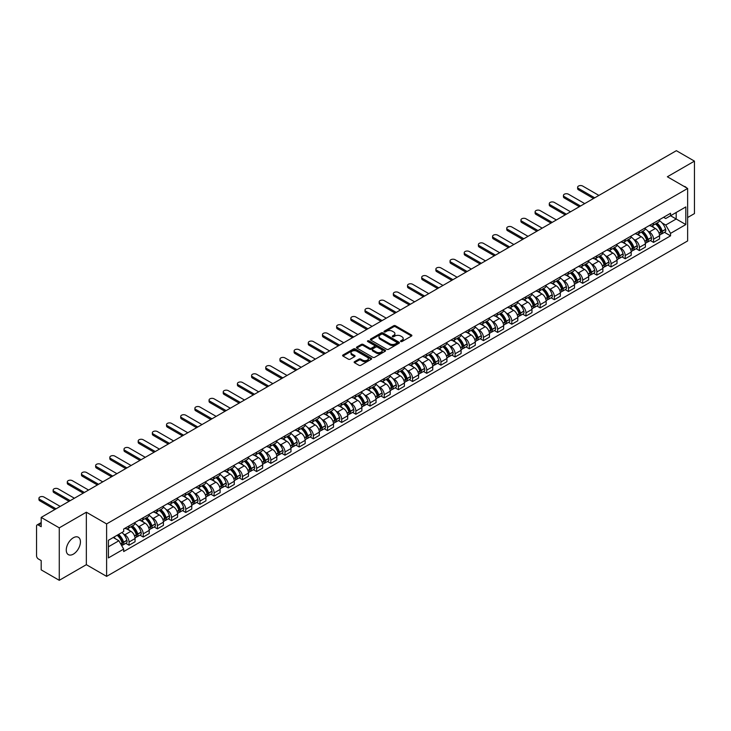 <?xml version="1.0" encoding="UTF-8"?>
<svg xmlns="http://www.w3.org/2000/svg" width="731" height="731" viewBox="0 0 731 731"><rect width="100%" height="100%" fill="white"/><g stroke="black" fill="none" stroke-linecap="round" stroke-linejoin="round"><path stroke-width="1.1" d="M400.78 341.514A0.886 0.512 0 0 0 402.032 341.514L411.507 336.041A1.261 0.731 0 0 0 411.882 335.529A1.261 0.731 0 0 0 411.507 335.008L395.453 325.743A1.261 0.731 0 0 0 393.671 325.743L384.195 331.216A0.886 0.512 0 0 0 385.438 331.938L386.672 331.225A4.039 2.33 0 0 1 392.373 331.225L393.717 332.002A4.039 2.33 0 0 1 394.895 333.647A4.039 2.33 0 0 1 393.717 335.291L392.492 336.004A0.886 0.512 0 0 0 393.735 336.726L394.959 336.013A4.039 2.33 0 0 1 400.67 336.013L402.013 336.79A4.039 2.33 0 0 1 403.192 338.435A4.039 2.33 0 0 1 402.013 340.079L400.78 340.792A0.886 0.512 0 0 0 400.78 341.514L400.78 340.792M73.356 554.135A10.024 5.784 120 0 0 79.898 545.299A10.024 5.784 120 0 0 78.363 537.267A10.024 5.784 120 0 0 73.356 537.76A10.024 5.784 120 0 0 66.804 546.596A10.024 5.784 120 0 0 68.339 554.628A10.024 5.784 120 0 0 73.356 554.135M686.446 187.776A10.024 5.784 120 0 0 685.376 186.807A10.024 5.784 120 0 0 684.006 186.368M354.517 361.69A1.261 0.731 0 0 0 354.142 362.201A1.261 0.731 0 0 0 354.517 362.713L359.022 365.317A1.261 0.731 0 0 0 360.803 365.317L371.33 359.241A1.261 0.731 0 0 0 371.695 358.729A1.261 0.731 0 0 0 371.33 358.208L355.275 348.943A1.261 0.731 0 0 0 353.484 348.943L342.967 355.019A1.261 0.731 0 0 0 342.592 355.531A1.261 0.731 0 0 0 342.967 356.052L348.404 359.186A1.261 0.731 0 0 0 350.186 359.186L354.69 356.591A1.261 0.731 0 0 0 355.065 356.07A1.261 0.731 0 0 0 354.69 355.558L351.995 354.005A3.372 1.946 0 0 1 351.008 352.625A3.372 1.946 0 0 1 353.091 350.825A3.372 1.946 0 0 1 356.765 351.245L367.337 357.349A3.372 1.946 0 0 1 368.323 358.729A3.372 1.946 0 0 1 366.24 360.529A3.372 1.946 0 0 1 362.567 360.1L360.803 359.085A1.261 0.731 0 0 0 359.022 359.085L354.517 361.69L354.517 362.713L359.022 360.136L359.022 359.085M106.607 523.917L86.349 512.212L59.266 527.846L41.183 517.411L676.367 150.687L694.45 161.131L667.366 176.765L687.633 188.461L106.607 523.917L106.607 576.375L687.633 240.928L687.633 188.461M386.754 349.299A1.261 0.731 0 0 0 388.545 349.299L399.062 343.223A1.261 0.731 0 0 0 399.437 342.711A1.261 0.731 0 0 0 399.062 342.199L383.007 332.925A1.261 0.731 0 0 0 381.226 332.925L370.699 339.001A1.261 0.731 0 0 0 370.334 339.513A1.261 0.731 0 0 0 370.699 340.034L386.754 349.299M367.976 341.706A0.886 0.512 0 0 1 368.872 341.825L385.182 351.245L374.674 357.313A1.261 0.731 0 0 1 372.883 357.313L356.829 348.038L356.829 347.006A1.261 0.731 0 0 0 356.463 347.527A1.261 0.731 0 0 0 356.829 348.038M356.829 347.006L361.333 344.411A1.261 0.731 0 0 1 363.124 344.411L369.63 348.166A1.261 0.731 0 0 0 371.412 348.166L374.4 346.439A1.261 0.731 0 0 0 374.775 345.927A1.261 0.731 0 0 0 374.4 345.416L367.629 341.496A0.886 0.512 0 0 1 368.872 340.783L385.2 350.204A1.261 0.731 0 0 1 385.566 350.716A1.261 0.731 0 0 1 385.2 351.236L385.2 350.204M59.266 527.846L59.266 580.313L41.183 569.869L41.183 560.586L38.368 558.959A2.568 1.48 -120 0 1 36.55 555.807L36.55 526.119A2.568 1.48 -120 0 1 37.08 524.94L41.183 522.574M687.633 217.527L694.45 213.589L694.45 161.131M59.266 580.313L86.349 564.679L106.607 576.375M41.183 517.411L41.183 526.695L38.368 525.068A2.568 1.48 -120 0 0 37.08 524.94M653.56 223.092A5.912 3.417 60 0 1 652.335 225.742L658.329 222.279A5.912 3.417 -120 0 0 659.554 219.629M647.867 231.078L649.375 231.955A5.912 3.417 60 0 1 653.56 239.192L659.554 235.729A5.912 3.417 -120 0 0 655.378 228.492L651.083 226.016M659.554 235.729L659.554 238.936L653.56 242.39L650.307 240.517M652.335 225.742A5.912 3.417 60 0 1 649.42 225.477M653.56 239.192L653.56 242.39M639.378 231.27A5.912 3.417 60 0 1 638.154 233.929L644.157 230.466A5.912 3.417 -120 0 0 645.382 227.807M636.134 248.704L639.378 250.578L645.382 247.115L645.382 243.916A5.912 3.417 -120 0 0 641.197 236.68L636.911 234.194M638.154 233.929A5.912 3.417 60 0 1 635.248 233.655M633.695 239.265L635.202 240.143A5.912 3.417 60 0 1 639.378 247.38L639.378 250.578M625.206 239.457A5.912 3.417 60 0 1 623.982 242.107L629.976 238.644A5.912 3.417 -120 0 0 631.2 235.994M621.953 256.883L625.206 258.765L631.2 255.302L631.2 252.104A5.912 3.417 -120 0 0 627.024 244.858L622.73 242.381M623.982 242.107A5.912 3.417 60 0 1 621.076 241.842M619.513 247.453L621.03 248.321A5.912 3.417 60 0 1 625.206 255.567L625.206 258.765M611.034 247.645A5.912 3.417 60 0 1 609.809 250.294L615.804 246.831A5.912 3.417 -120 0 0 617.028 244.181M607.781 265.07L611.034 266.952L617.028 263.489L617.028 260.282A5.912 3.417 -120 0 0 612.852 253.045L608.558 250.569M609.809 250.294A5.912 3.417 60 0 1 606.894 250.029M605.341 255.631L606.849 256.508A5.912 3.417 60 0 1 611.034 263.745L611.034 266.952M596.852 255.823A5.912 3.417 60 0 1 595.628 258.482L601.631 255.018A5.912 3.417 -120 0 0 602.856 252.359M593.599 273.257L596.852 275.13L602.856 271.667L602.856 268.469A5.912 3.417 -120 0 0 598.671 261.232L594.376 258.747M595.628 258.482A5.912 3.417 60 0 1 592.722 258.217M591.16 263.818L592.677 264.695A5.912 3.417 60 0 1 596.852 271.932L596.852 275.13M582.68 264.01A5.912 3.417 60 0 1 581.456 266.66L587.45 263.197A5.912 3.417 -120 0 0 588.674 260.547M579.427 281.435L582.68 283.317L588.674 279.854L588.674 276.656A5.912 3.417 -120 0 0 584.498 269.41L580.204 266.934M581.456 266.66A5.912 3.417 60 0 1 578.541 266.395M576.987 272.005L578.495 272.873A5.912 3.417 60 0 1 582.68 280.119L582.68 283.317M568.508 272.197A5.912 3.417 60 0 1 567.283 274.847L573.278 271.384A5.912 3.417 -120 0 0 574.502 268.734M565.255 289.622L568.508 291.505L574.502 288.041L574.502 284.834A5.912 3.417 -120 0 0 570.317 277.597L566.032 275.121M567.283 274.847A5.912 3.417 60 0 1 564.369 274.582M562.815 280.183L564.323 281.06A5.912 3.417 60 0 1 568.508 288.297L568.508 291.505M554.326 280.375A5.912 3.417 60 0 1 553.102 283.034L559.105 279.571A5.912 3.417 -120 0 0 560.33 276.912M551.073 297.809L554.326 299.683L560.33 296.219L560.33 293.021A5.912 3.417 -120 0 0 556.145 285.784L551.85 283.299M553.102 283.034A5.912 3.417 60 0 1 550.196 282.769M548.634 288.37L550.151 289.248A5.912 3.417 60 0 1 554.326 296.484L554.326 299.683M540.154 288.562A5.912 3.417 60 0 1 538.93 291.212L544.924 287.749A5.912 3.417 -120 0 0 546.148 285.099M536.901 305.987L540.154 307.87L546.148 304.407L546.148 301.209A5.912 3.417 -120 0 0 541.973 293.963L537.678 291.486M538.93 291.212A5.912 3.417 60 0 1 536.015 290.947M534.462 296.558L535.969 297.426A5.912 3.417 60 0 1 540.154 304.672L540.154 307.87M525.973 296.749A5.912 3.417 60 0 1 524.748 299.399L530.752 295.936A5.912 3.417 -120 0 0 531.976 293.286M522.72 314.175L525.973 316.057L531.976 312.594L531.976 309.387A5.912 3.417 -120 0 0 527.791 302.15L523.506 299.673M524.748 299.399A5.912 3.417 60 0 1 521.843 299.134M520.28 304.736L521.797 305.613A5.912 3.417 60 0 1 525.973 312.85L525.973 316.057M511.801 304.928A5.912 3.417 60 0 1 510.576 307.587L516.57 304.123A5.912 3.417 -120 0 0 517.795 301.464M508.548 322.362L511.801 324.235L517.795 320.772L517.795 317.574A5.912 3.417 -120 0 0 513.619 310.337L509.324 307.861M510.576 307.587A5.912 3.417 60 0 1 507.67 307.322M506.108 312.923L507.625 313.8A5.912 3.417 60 0 1 511.801 321.037L511.801 324.235M497.628 313.115A5.912 3.417 60 0 1 496.404 315.765L502.398 312.311A5.912 3.417 -120 0 0 503.622 309.652M494.375 330.54L497.628 332.422L503.622 328.959L503.622 325.761A5.912 3.417 -120 0 0 499.447 318.515L495.152 316.039M496.404 315.765A5.912 3.417 60 0 1 493.489 315.5M491.936 321.11L493.443 321.978A5.912 3.417 60 0 1 497.628 329.224L497.628 332.422M483.447 321.302A5.912 3.417 60 0 1 482.222 323.952L488.226 320.489A5.912 3.417 -120 0 0 489.45 317.839M480.194 338.727L483.447 340.609L489.45 337.146L489.45 333.939A5.912 3.417 -120 0 0 485.265 326.702L480.971 324.226M482.222 323.952A5.912 3.417 60 0 1 479.317 323.687M477.754 329.297L479.271 330.165A5.912 3.417 60 0 1 483.447 337.402L483.447 340.609M469.275 329.48A5.912 3.417 60 0 1 468.05 332.139L474.044 328.676A5.912 3.417 -120 0 0 475.269 326.017M466.022 346.914L469.275 348.788L475.269 345.324L475.269 342.126A5.912 3.417 -120 0 0 471.093 334.889L466.798 332.413M468.05 332.139A5.912 3.417 60 0 1 465.135 331.874M463.582 337.475L465.09 338.352A5.912 3.417 60 0 1 469.275 345.589L469.275 348.788M455.093 337.667A5.912 3.417 60 0 1 453.878 340.326L459.872 336.863A5.912 3.417 -120 0 0 461.097 334.204M451.849 355.102L455.102 356.975L461.097 353.512L461.097 350.313A5.912 3.417 -120 0 0 456.912 343.067L452.626 340.591M453.878 340.326A5.912 3.417 60 0 1 450.963 340.052M449.41 345.662L450.917 346.531A5.912 3.417 60 0 1 455.102 353.777L455.102 356.975M440.921 345.854A5.912 3.417 60 0 1 439.696 348.504L445.7 345.041A5.912 3.417 -120 0 0 446.915 342.391M437.668 363.28L440.921 365.162L446.915 361.699L446.915 358.501A5.912 3.417 -120 0 0 442.739 351.255L438.445 348.778M439.696 348.504A5.912 3.417 60 0 1 436.791 348.239M435.228 353.85L436.745 354.718A5.912 3.417 60 0 1 440.921 361.955L440.921 365.162M426.749 354.032A5.912 3.417 60 0 1 425.524 356.691L431.518 353.228A5.912 3.417 -120 0 0 432.743 350.578M423.496 371.467L426.749 373.34L432.743 369.877L432.743 366.679A5.912 3.417 -120 0 0 428.567 359.442L424.272 356.966M425.524 356.691A5.912 3.417 60 0 1 422.609 356.426M421.056 362.028L422.564 362.905A5.912 3.417 60 0 1 426.749 370.142L426.749 373.34M412.567 362.22A5.912 3.417 60 0 1 411.343 364.879L417.346 361.416A5.912 3.417 -120 0 0 418.571 358.757M409.314 379.654L412.567 381.527L418.571 378.064L418.571 374.866A5.912 3.417 -120 0 0 414.386 367.629L410.091 365.144M411.343 364.879A5.912 3.417 60 0 1 408.437 364.605M406.875 370.215L408.391 371.083A5.912 3.417 60 0 1 412.567 378.329L412.567 381.527M398.395 370.407A5.912 3.417 60 0 1 397.171 373.057L403.165 369.594A5.912 3.417 -120 0 0 404.389 366.944M395.142 387.832L398.395 389.714L404.389 386.251L404.389 383.053A5.912 3.417 -120 0 0 400.213 375.807L395.919 373.331M397.171 373.057A5.912 3.417 60 0 1 394.265 372.792M392.702 378.402L394.219 379.27A5.912 3.417 60 0 1 398.395 386.516L398.395 389.714M384.223 378.594A5.912 3.417 60 0 1 382.998 381.244L388.993 377.781A5.912 3.417 -120 0 0 390.217 375.131M380.97 396.019L384.223 397.892L390.217 394.429L390.217 391.231A5.912 3.417 -120 0 0 386.041 383.994L381.746 381.518M382.998 381.244A5.912 3.417 60 0 1 380.083 380.979M378.53 386.58L380.038 387.457A5.912 3.417 60 0 1 384.223 394.694L384.223 397.892M370.041 386.772A5.912 3.417 60 0 1 368.817 389.431L374.82 385.968A5.912 3.417 -120 0 0 376.045 383.309M366.788 404.206L370.041 406.08L376.045 402.617L376.045 399.418A5.912 3.417 -120 0 0 371.86 392.181L367.565 389.696M368.817 389.431A5.912 3.417 60 0 1 365.911 389.157M364.349 394.767L365.865 395.645A5.912 3.417 60 0 1 370.041 402.882L370.041 406.08M355.869 394.959A5.912 3.417 60 0 1 354.645 397.609L360.639 394.146A5.912 3.417 -120 0 0 361.863 391.496M352.616 412.385L355.869 414.267L361.863 410.804L361.863 407.606A5.912 3.417 -120 0 0 357.687 400.36L353.393 397.883M354.645 397.609A5.912 3.417 60 0 1 351.73 397.344M350.176 402.955L351.684 403.823A5.912 3.417 60 0 1 355.869 411.069L355.869 414.267M341.688 403.146A5.912 3.417 60 0 1 340.463 405.796L346.467 402.333A5.912 3.417 -120 0 0 347.691 399.683M338.444 420.572L341.688 422.445L347.691 418.991L347.691 415.784A5.912 3.417 -120 0 0 343.506 408.547L339.221 406.07M340.463 405.796A5.912 3.417 60 0 1 337.558 405.531M336.004 411.133L337.512 412.01A5.912 3.417 60 0 1 341.688 419.247L341.688 422.445M327.515 411.325A5.912 3.417 60 0 1 326.291 413.984L332.285 410.52A5.912 3.417 -120 0 0 333.51 407.861M324.262 428.759L327.515 430.632L333.51 427.169L333.51 423.971A5.912 3.417 -120 0 0 329.334 416.734L325.039 414.249M326.291 413.984A5.912 3.417 60 0 1 323.385 413.709M321.823 419.32L323.34 420.197A5.912 3.417 60 0 1 327.515 427.434L327.515 430.632M313.343 419.512A5.912 3.417 60 0 1 312.119 422.162L318.113 418.699A5.912 3.417 -120 0 0 319.337 416.049M310.09 436.937L313.343 438.819L319.337 435.356L319.337 432.158A5.912 3.417 -120 0 0 315.162 424.912L310.867 422.436M312.119 422.162A5.912 3.417 60 0 1 309.204 421.897M307.65 427.507L309.158 428.375A5.912 3.417 60 0 1 313.343 435.621L313.343 438.819M299.162 427.699A5.912 3.417 60 0 1 297.937 430.349L303.941 426.886A5.912 3.417 -120 0 0 305.165 424.236M295.909 445.124L299.162 447.006L305.165 443.543L305.165 440.336A5.912 3.417 -120 0 0 300.98 433.099L296.685 430.623M297.937 430.349A5.912 3.417 60 0 1 295.032 430.084M293.469 435.685L294.986 436.562A5.912 3.417 60 0 1 299.162 443.799L299.162 447.006M284.989 435.877A5.912 3.417 60 0 1 283.765 438.536L289.759 435.073A5.912 3.417 -120 0 0 290.984 432.414M281.737 453.311L284.989 455.185L290.984 451.721L290.984 448.523A5.912 3.417 -120 0 0 286.808 441.286L282.513 438.801M283.765 438.536A5.912 3.417 60 0 1 280.85 438.271M279.297 443.872L280.805 444.75A5.912 3.417 60 0 1 284.989 451.986L284.989 455.185M270.817 444.064A5.912 3.417 60 0 1 269.593 446.714L275.587 443.251A5.912 3.417 -120 0 0 276.811 440.601M267.564 461.489L270.817 463.372L276.811 459.909L276.811 456.711A5.912 3.417 -120 0 0 272.626 449.464L268.341 446.988M269.593 446.714A5.912 3.417 60 0 1 266.678 446.449M265.125 452.06L266.632 452.928A5.912 3.417 60 0 1 270.817 460.174L270.817 463.372M256.636 452.251A5.912 3.417 60 0 1 255.411 454.901L261.415 451.438A5.912 3.417 -120 0 0 262.639 448.788M253.383 469.677L256.636 471.559L262.639 468.096L262.639 464.889A5.912 3.417 -120 0 0 258.454 457.652L254.16 455.175M255.411 454.901A5.912 3.417 60 0 1 252.506 454.636M250.943 460.238L252.46 461.115A5.912 3.417 60 0 1 256.636 468.352L256.636 471.559M242.464 460.429A5.912 3.417 60 0 1 241.239 463.089L247.233 459.625A5.912 3.417 -120 0 0 248.458 456.966M239.211 477.864L242.464 479.737L248.458 476.274L248.458 473.076A5.912 3.417 -120 0 0 244.282 465.839L239.987 463.353M241.239 463.089A5.912 3.417 60 0 1 238.324 462.824M236.771 468.425L238.279 469.302A5.912 3.417 60 0 1 242.464 476.539L242.464 479.737M228.282 468.617A5.912 3.417 60 0 1 227.058 471.267L233.061 467.803A5.912 3.417 -120 0 0 234.285 465.154M225.029 486.042L228.282 487.924L234.285 484.461L234.285 481.263A5.912 3.417 -120 0 0 230.101 474.017L225.815 471.541M227.058 471.267A5.912 3.417 60 0 1 224.152 471.002M222.589 476.612L224.106 477.48A5.912 3.417 60 0 1 228.282 484.726L228.282 487.924M214.11 476.804A5.912 3.417 60 0 1 212.885 479.454L218.88 475.991A5.912 3.417 -120 0 0 220.104 473.341M210.857 494.229L214.11 496.111L220.104 492.648L220.104 489.441A5.912 3.417 -120 0 0 215.928 482.204L211.634 479.728M212.885 479.454A5.912 3.417 60 0 1 209.98 479.189M208.417 484.79L209.934 485.667A5.912 3.417 60 0 1 214.11 492.904L214.11 496.111M199.938 484.982A5.912 3.417 60 0 1 198.713 487.641L204.707 484.178A5.912 3.417 -120 0 0 205.932 481.519M196.685 502.416L199.938 504.289L205.932 500.826L205.932 497.628A5.912 3.417 -120 0 0 201.756 490.391L197.461 487.915M198.713 487.641A5.912 3.417 60 0 1 195.798 487.376M194.245 492.977L195.753 493.854A5.912 3.417 60 0 1 199.938 501.091L199.938 504.289M185.756 493.169A5.912 3.417 60 0 1 184.532 495.819L190.535 492.365A5.912 3.417 -120 0 0 191.76 489.706M182.503 510.594L185.756 512.477L191.76 509.014L191.76 505.815A5.912 3.417 -120 0 0 187.575 498.569L183.28 496.093M184.532 495.819A5.912 3.417 60 0 1 181.626 495.554M180.064 501.164L181.58 502.033A5.912 3.417 60 0 1 185.756 509.279L185.756 512.477M171.584 501.356A5.912 3.417 60 0 1 170.36 504.006L176.354 500.543A5.912 3.417 -120 0 0 177.578 497.893M168.331 518.782L171.584 520.664L177.578 517.201L177.578 513.994A5.912 3.417 -120 0 0 173.402 506.757L169.108 504.28M170.36 504.006A5.912 3.417 60 0 1 167.445 503.741M165.891 509.352L167.399 510.22A5.912 3.417 60 0 1 171.584 517.457L171.584 520.664M157.403 509.534A5.912 3.417 60 0 1 156.187 512.193L162.181 508.73A5.912 3.417 -120 0 0 163.406 506.071M154.159 526.969L157.412 528.842L163.406 525.379L163.406 522.181A5.912 3.417 -120 0 0 159.221 514.944L154.935 512.468M156.187 512.193A5.912 3.417 60 0 1 153.272 511.928M151.719 517.53L153.227 518.407A5.912 3.417 60 0 1 157.412 525.644L157.412 528.842M143.23 517.722A5.912 3.417 60 0 1 142.006 520.381L148.009 516.918A5.912 3.417 -120 0 0 149.225 514.258M139.977 535.156L143.23 537.029L149.225 533.566L149.225 530.368A5.912 3.417 -120 0 0 145.049 523.122L140.754 520.646M142.006 520.381A5.912 3.417 60 0 1 139.1 520.106M137.538 525.717L139.054 526.585A5.912 3.417 60 0 1 143.23 533.831L143.23 537.029M129.058 525.909A5.912 3.417 60 0 1 127.834 528.559L133.828 525.096A5.912 3.417 -120 0 0 135.052 522.446M125.805 543.334L129.058 545.216L135.052 541.753L135.052 538.555A5.912 3.417 -120 0 0 130.876 531.309L126.582 528.833M127.834 528.559A5.912 3.417 60 0 1 124.919 528.294M123.365 533.904L124.873 534.772A5.912 3.417 60 0 1 129.058 542.009L129.058 545.216M663.602 217.29L665.731 218.523L685.815 206.928L676.184 212.493L676.184 218.998L665.731 225.029L662.039 222.9M108.426 546.788L118.879 540.757L123.694 549.1L108.426 557.908L108.426 540.282L123.694 531.464L123.694 529.006L670.555 213.278L670.555 215.746L685.815 224.554L670.555 233.372L665.731 225.029M685.815 206.928L685.815 224.554M123.694 549.1L123.694 551.558L670.555 235.839L670.555 233.372M86.349 512.212L86.349 564.679M118.879 540.757L113.241 537.504M664.479 232.33L670.555 235.839M401.136 341.642L402.013 341.13A4.039 2.33 0 0 0 403.192 339.486L403.192 338.435M394.895 333.647L394.895 334.697A4.039 2.33 0 0 1 393.717 336.342L392.839 336.845M411.507 335.008L411.507 336.041L395.453 326.794A1.261 0.731 0 0 0 393.671 326.794L384.543 332.057M399.053 343.232L383.007 333.976A1.261 0.731 0 0 0 381.226 333.976L370.718 340.043L370.699 339.001M396.832 343.067A0.886 0.512 0 0 0 396.832 342.346L382.742 334.213A0.886 0.512 0 0 0 381.491 334.213L380.202 334.962A4.039 2.33 0 0 0 379.024 336.607A4.039 2.33 0 0 0 380.202 338.252L389.833 343.817A4.039 2.33 0 0 0 395.544 343.817L396.832 343.067L396.832 344.118A0.886 0.512 0 0 0 397.097 343.762L397.097 342.711M379.024 336.607L379.024 337.658A4.039 2.33 0 0 0 380.202 339.303L380.202 338.252M396.832 344.118L395.544 344.868A4.039 2.33 0 0 1 389.833 344.868L380.202 339.303M356.847 348.047L361.333 345.461L361.333 344.411M374.775 345.927L374.775 346.978A1.261 0.731 0 0 1 374.4 347.49L371.412 349.217A1.261 0.731 0 0 1 369.63 349.217L363.124 345.461A1.261 0.731 0 0 0 361.333 345.461M376.392 352.068A3.372 1.946 0 0 0 380.065 352.488A3.372 1.946 0 0 0 382.149 350.688A3.372 1.946 0 0 0 381.162 349.317L377.434 347.161A1.261 0.731 0 0 0 375.652 347.161L372.664 348.888A1.261 0.731 0 0 0 372.298 349.409A1.261 0.731 0 0 0 372.664 349.921L376.392 352.068L376.392 353.119A3.372 1.946 0 0 0 380.065 353.539A3.372 1.946 0 0 0 382.149 351.739L382.149 350.688M372.298 349.409L372.298 350.451A1.261 0.731 0 0 0 372.664 350.971L372.664 349.921M376.392 353.119L372.664 350.971M368.323 358.729L368.323 359.771A3.372 1.946 0 0 1 366.24 361.571A3.372 1.946 0 0 1 362.567 361.151L360.803 360.136A1.261 0.731 0 0 0 359.022 360.136M351.008 352.625L351.008 353.676A3.372 1.946 0 0 0 351.995 355.047L351.995 354.005M354.69 355.558L354.69 356.591L351.995 355.047M371.311 359.25L355.275 349.994A1.261 0.731 0 0 0 353.484 349.994L342.976 356.061L342.967 355.019M655.789 223.75A8.096 4.678 60 0 1 655.826 223.768A8.096 4.678 60 0 1 661.153 231.033L661.208 231.206A1.572 0.905 60 0 1 660.952 232.44A1.572 0.905 60 0 1 660.925 232.458M598.899 195.415L582.68 186.049A2.951 1.709 -0 0 0 579.455 185.683A2.951 1.709 -0 0 0 577.636 187.255A2.951 1.709 -0 0 0 578.495 188.461L578.495 189.822A2.951 1.709 180 0 1 577.636 188.616L577.636 187.255M655.433 223.951A9.768 5.638 60 0 1 660.806 232.01L660.851 232.175A3.244 1.873 60 0 1 660.34 234.724L659.526 235.19M660.897 234.011A3.244 1.873 -120 0 0 661.793 233.883A3.244 1.873 -120 0 0 662.304 231.334L662.259 231.17A9.768 5.638 -120 0 0 656.886 223.11M659.435 220.661A9.768 5.638 60 0 1 665.575 229.26L665.621 229.424A3.244 1.873 60 0 1 665.109 231.974L661.793 233.883M593.535 198.512L578.495 189.822M652.107 225.852A9.768 5.638 60 0 1 654.144 227.78M594.723 197.827L578.495 188.461M658.896 227.798L660.139 228.511M641.617 231.928A8.096 4.678 60 0 1 641.654 231.955A8.096 4.678 60 0 1 646.981 239.22L647.026 239.384A1.572 0.905 60 0 1 646.78 240.627A1.572 0.905 60 0 1 646.743 240.645M584.727 203.602L568.508 194.236A2.951 1.709 -0 0 0 565.282 193.861A2.951 1.709 -0 0 0 563.455 195.442A2.951 1.709 -0 0 0 564.323 196.648L564.323 198.01A2.951 1.709 180 0 1 563.455 196.803L563.455 195.442M641.261 232.138A9.768 5.638 60 0 1 646.624 240.197L646.679 240.362A3.244 1.873 60 0 1 646.158 242.911L645.354 243.377M646.716 242.189A3.244 1.873 -120 0 0 647.62 242.071A3.244 1.873 -120 0 0 648.132 239.521L648.077 239.357A9.768 5.638 -120 0 0 642.713 231.298M645.254 228.849A9.768 5.638 60 0 1 651.394 237.438L651.449 237.612A3.244 1.873 60 0 1 650.937 240.152L647.62 242.071M579.363 206.69L564.323 198.01M637.925 234.039A9.768 5.638 60 0 1 639.972 235.967M580.542 206.014L564.323 196.648M644.715 235.976L645.957 236.698M627.436 240.115A8.096 4.678 60 0 1 627.481 240.143A8.096 4.678 60 0 1 632.808 247.407L632.854 247.571A1.572 0.905 60 0 1 632.607 248.805A1.572 0.905 60 0 1 632.571 248.823M570.545 211.78L554.326 202.414A2.951 1.709 -0 0 0 551.11 202.048A2.951 1.709 -0 0 0 549.283 203.62A2.951 1.709 -0 0 0 550.151 204.835L550.151 206.197A2.951 1.709 180 0 1 549.283 204.991L549.283 203.62M627.079 240.316A9.768 5.638 60 0 1 632.452 248.376L632.498 248.549A3.244 1.873 60 0 1 631.986 251.089L631.182 251.555M632.543 250.377A3.244 1.873 -120 0 0 633.439 250.258A3.244 1.873 -120 0 0 633.951 247.708L633.905 247.535A9.768 5.638 -120 0 0 628.541 239.485M631.081 237.036A9.768 5.638 60 0 1 637.222 245.625L637.268 245.79A3.244 1.873 60 0 1 636.756 248.339L633.439 250.258M565.191 214.877L550.151 206.197M623.753 242.226A9.768 5.638 60 0 1 625.791 244.145M566.37 214.192L550.151 204.835M630.542 244.163L631.785 244.885M613.263 248.302A8.096 4.678 60 0 1 613.3 248.321A8.096 4.678 60 0 1 618.627 255.585L618.682 255.759A1.572 0.905 60 0 1 618.426 256.992A1.572 0.905 60 0 1 618.389 257.01M556.373 219.967L540.154 210.601A2.951 1.709 -0 0 0 536.929 210.236A2.951 1.709 -0 0 0 535.11 211.807A2.951 1.709 -0 0 0 535.969 213.013L535.969 214.375A2.951 1.709 180 0 1 535.11 213.169L535.11 211.807M612.907 248.503A9.768 5.638 60 0 1 618.28 256.563L618.325 256.727A3.244 1.873 60 0 1 617.814 259.277L617.001 259.743M618.362 258.564A3.244 1.873 -120 0 0 619.267 258.436A3.244 1.873 -120 0 0 619.778 255.887L619.733 255.722A9.768 5.638 -120 0 0 614.36 247.663M616.909 245.214A9.768 5.638 60 0 1 623.05 253.812L623.095 253.977A3.244 1.873 60 0 1 622.584 256.526L619.267 258.436M551.01 223.065L535.969 214.375M609.581 250.404A9.768 5.638 60 0 1 611.619 252.332M552.188 222.379L535.969 213.013M616.361 252.35L617.613 253.063M599.082 256.48A8.096 4.678 60 0 1 599.128 256.508A8.096 4.678 60 0 1 604.455 263.772L604.5 263.937A1.572 0.905 60 0 1 604.254 265.179A1.572 0.905 60 0 1 604.217 265.198M542.201 228.154L525.973 218.788A2.951 1.709 -0 0 0 522.756 218.414A2.951 1.709 -0 0 0 520.929 219.994A2.951 1.709 -0 0 0 521.797 221.201L521.797 222.562A2.951 1.709 180 0 1 520.929 221.356L520.929 219.994M598.735 256.691A9.768 5.638 60 0 1 604.098 264.75L604.144 264.914A3.244 1.873 60 0 1 603.632 267.464L602.828 267.93M604.19 266.742A3.244 1.873 -120 0 0 605.085 266.623A3.244 1.873 -120 0 0 605.597 264.074L605.551 263.909A9.768 5.638 -120 0 0 600.188 255.85M602.728 253.401A9.768 5.638 60 0 1 608.868 261.99L608.914 262.164A3.244 1.873 60 0 1 608.402 264.704L605.085 266.623M536.837 231.243L521.797 222.562M595.399 258.591A9.768 5.638 60 0 1 597.437 260.519M538.016 230.567L521.797 221.201M602.189 260.528L603.431 261.25M584.91 264.668A8.096 4.678 60 0 1 584.955 264.695A8.096 4.678 60 0 1 590.282 271.959L590.328 272.124A1.572 0.905 60 0 1 590.081 273.357A1.572 0.905 60 0 1 590.045 273.376M528.02 236.332L511.801 226.966A2.951 1.709 -0 0 0 508.584 226.601A2.951 1.709 -0 0 0 506.757 228.182A2.951 1.709 -0 0 0 507.625 229.388L507.625 230.749A2.951 1.709 180 0 1 506.757 229.543L506.757 228.182M584.553 264.869A9.768 5.638 60 0 1 589.926 272.928L589.972 273.102A3.244 1.873 60 0 1 589.46 275.651L588.656 276.117M590.018 274.929A3.244 1.873 -120 0 0 590.913 274.81A3.244 1.873 -120 0 0 591.425 272.261L591.379 272.087A9.768 5.638 -120 0 0 586.006 264.037M588.556 261.588A9.768 5.638 60 0 1 594.696 270.178L594.742 270.342A3.244 1.873 60 0 1 594.23 272.891L590.913 274.81M522.656 239.43L507.625 230.749M581.227 266.778A9.768 5.638 60 0 1 583.265 268.706M523.844 238.745L507.625 229.388M588.016 268.716L589.259 269.437M570.737 272.855A8.096 4.678 60 0 1 570.774 272.873A8.096 4.678 60 0 1 576.101 280.137L576.147 280.311A1.572 0.905 60 0 1 575.9 281.545A1.572 0.905 60 0 1 575.864 281.563M513.847 244.519L497.628 235.154A2.951 1.709 -0 0 0 494.403 234.788A2.951 1.709 -0 0 0 492.575 236.36A2.951 1.709 -0 0 0 493.443 237.566L493.443 238.936A2.951 1.709 180 0 1 492.575 237.721L492.575 236.36M570.381 273.056A9.768 5.638 60 0 1 575.745 281.115L575.8 281.28A3.244 1.873 60 0 1 575.279 283.829L574.475 284.295M575.836 283.116A3.244 1.873 -120 0 0 576.741 282.988A3.244 1.873 -120 0 0 577.252 280.448L577.198 280.275A9.768 5.638 -120 0 0 571.834 272.215M574.374 269.766A9.768 5.638 60 0 1 580.515 278.365L580.569 278.529A3.244 1.873 60 0 1 580.058 281.079L576.741 282.988M508.484 247.617L493.443 238.936M567.046 274.957A9.768 5.638 60 0 1 569.093 276.885M509.662 246.932L493.443 237.566M573.835 276.903L575.087 277.616M556.556 281.033A8.096 4.678 60 0 1 556.602 281.06A8.096 4.678 60 0 1 561.929 288.325L561.975 288.489A1.572 0.905 60 0 1 561.728 289.732A1.572 0.905 60 0 1 561.691 289.75M499.666 252.707L483.447 243.341A2.951 1.709 -0 0 0 480.23 242.966A2.951 1.709 -0 0 0 478.403 244.547A2.951 1.709 -0 0 0 479.271 245.753L479.271 247.115A2.951 1.709 180 0 1 478.403 245.908L478.403 244.547M556.209 281.243A9.768 5.638 60 0 1 561.572 289.302L561.618 289.467A3.244 1.873 60 0 1 561.106 292.016L560.302 292.482M561.664 291.294A3.244 1.873 -120 0 0 562.559 291.176A3.244 1.873 -120 0 0 563.071 288.626L563.025 288.462A9.768 5.638 -120 0 0 557.662 280.402M560.202 277.954A9.768 5.638 60 0 1 566.342 286.543L566.388 286.716A3.244 1.873 60 0 1 565.876 289.257L562.559 291.176M494.311 255.795L479.271 247.115M552.874 283.144A9.768 5.638 60 0 1 554.911 285.072M495.49 255.119L479.271 245.753M559.663 285.081L560.905 285.803M542.384 289.22A8.096 4.678 60 0 1 542.42 289.248A8.096 4.678 60 0 1 547.747 296.512L547.802 296.676A1.572 0.905 60 0 1 547.546 297.91A1.572 0.905 60 0 1 547.519 297.928M485.494 260.885L469.275 251.519A2.951 1.709 -0 0 0 466.049 251.153A2.951 1.709 -0 0 0 464.231 252.734A2.951 1.709 -0 0 0 465.09 253.94L465.09 255.302A2.951 1.709 180 0 1 464.231 254.096L464.231 252.734M542.027 289.421A9.768 5.638 60 0 1 547.4 297.48L547.446 297.654A3.244 1.873 60 0 1 546.934 300.203L546.121 300.669M547.482 299.482A3.244 1.873 -120 0 0 548.387 299.363A3.244 1.873 -120 0 0 548.899 296.813L548.853 296.649A9.768 5.638 -120 0 0 543.48 288.59M546.03 286.141A9.768 5.638 60 0 1 552.17 294.73L552.216 294.895A3.244 1.873 60 0 1 551.704 297.444L548.387 299.363M480.13 263.982L465.09 255.302M538.701 291.331A9.768 5.638 60 0 1 540.739 293.259M481.318 263.297L465.09 253.94M545.49 293.268L546.733 293.99M528.211 297.407A8.096 4.678 60 0 1 528.248 297.426A8.096 4.678 60 0 1 533.575 304.69L533.621 304.864A1.572 0.905 60 0 1 533.374 306.097A1.572 0.905 60 0 1 533.338 306.115M471.321 269.072L455.102 259.706A2.951 1.709 -0 0 0 451.877 259.341A2.951 1.709 -0 0 0 450.049 260.912A2.951 1.709 -0 0 0 450.917 262.118L450.917 263.489A2.951 1.709 180 0 1 450.049 262.283L450.049 260.912M527.855 297.608A9.768 5.638 60 0 1 533.219 305.668L533.264 305.832A3.244 1.873 60 0 1 532.753 308.381L531.949 308.847M533.31 307.669A3.244 1.873 -120 0 0 534.206 307.541A3.244 1.873 -120 0 0 534.726 305.001L534.672 304.827A9.768 5.638 -120 0 0 529.308 296.768M531.848 294.319A9.768 5.638 60 0 1 537.989 302.917L538.043 303.082A3.244 1.873 60 0 1 537.523 305.631L534.206 307.541M465.958 272.17L450.917 263.489M524.52 299.518A9.768 5.638 60 0 1 526.558 301.437M467.136 271.484L450.917 262.118M531.309 301.455L532.552 302.168M514.03 305.585A8.096 4.678 60 0 1 514.076 305.613A8.096 4.678 60 0 1 519.403 312.877L519.449 313.042A1.572 0.905 60 0 1 519.202 314.284A1.572 0.905 60 0 1 519.165 314.303M457.14 277.259L440.921 267.893A2.951 1.709 -0 0 0 437.705 267.519A2.951 1.709 -0 0 0 435.877 269.099A2.951 1.709 -0 0 0 436.745 270.306L436.745 271.667A2.951 1.709 180 0 1 435.877 270.461L435.877 269.099M513.674 305.796A9.768 5.638 60 0 1 519.047 313.855L519.092 314.019A3.244 1.873 60 0 1 518.581 316.569L517.776 317.035M519.138 315.847A3.244 1.873 -120 0 0 520.033 315.728A3.244 1.873 -120 0 0 520.545 313.179L520.499 313.014A9.768 5.638 -120 0 0 515.136 304.955M517.676 302.506A9.768 5.638 60 0 1 523.816 311.095L523.862 311.269A3.244 1.873 60 0 1 523.35 313.818L520.033 315.728M451.776 280.348L436.745 271.667M510.348 307.696A9.768 5.638 60 0 1 512.385 309.624M452.964 279.671L436.745 270.306M517.137 309.633L518.38 310.355M499.858 313.773A8.096 4.678 60 0 1 499.894 313.8A8.096 4.678 60 0 1 505.222 321.064L505.276 321.229A1.572 0.905 60 0 1 505.02 322.462A1.572 0.905 60 0 1 504.984 322.481M442.968 285.437L426.749 276.08A2.951 1.709 -0 0 0 423.523 275.706A2.951 1.709 -0 0 0 421.705 277.287A2.951 1.709 -0 0 0 422.564 278.493L422.564 279.854A2.951 1.709 180 0 1 421.705 278.648L421.705 277.287M499.501 313.983A9.768 5.638 60 0 1 504.865 322.033L504.92 322.207A3.244 1.873 60 0 1 504.408 324.756L503.595 325.222M504.957 324.034A3.244 1.873 -120 0 0 505.861 323.915A3.244 1.873 -120 0 0 506.373 321.366L506.327 321.201A9.768 5.638 -120 0 0 500.954 313.142M503.504 310.693A9.768 5.638 60 0 1 509.644 319.283L509.69 319.447A3.244 1.873 60 0 1 509.178 321.996L505.861 323.915M437.604 288.535L422.564 279.854M496.175 315.883A9.768 5.638 60 0 1 498.213 317.811M438.783 287.85L422.564 278.493M502.955 317.821L504.207 318.542M485.676 321.96A8.096 4.678 60 0 1 485.722 321.978A8.096 4.678 60 0 1 491.049 329.242L491.095 329.416A1.572 0.905 60 0 1 490.848 330.65A1.572 0.905 60 0 1 490.812 330.668M428.786 293.624L412.567 284.258A2.951 1.709 -0 0 0 409.351 283.893A2.951 1.709 -0 0 0 407.523 285.465A2.951 1.709 -0 0 0 408.391 286.671L408.391 288.041A2.951 1.709 180 0 1 407.523 286.835L407.523 285.465M485.329 322.161A9.768 5.638 60 0 1 490.693 330.22L490.739 330.385A3.244 1.873 60 0 1 490.227 332.934L489.423 333.4M490.784 332.221A3.244 1.873 -120 0 0 491.68 332.093A3.244 1.873 -120 0 0 492.191 329.553L492.146 329.379A9.768 5.638 -120 0 0 486.782 321.32M489.322 318.871A9.768 5.638 60 0 1 495.463 327.47L495.508 327.634A3.244 1.873 60 0 1 494.997 330.184L491.68 332.093M423.432 296.722L408.391 288.041M481.994 324.071A9.768 5.638 60 0 1 484.032 325.989M424.61 296.037L408.391 286.671M488.783 326.008L490.026 326.72M471.504 330.147A8.096 4.678 60 0 1 471.55 330.165A8.096 4.678 60 0 1 476.877 337.43L476.923 337.603A1.572 0.905 60 0 1 476.676 338.837A1.572 0.905 60 0 1 476.639 338.855M414.614 301.812L398.395 292.446A2.951 1.709 -0 0 0 395.169 292.071A2.951 1.709 -0 0 0 393.351 293.652A2.951 1.709 -0 0 0 394.219 294.858L394.219 296.219A2.951 1.709 180 0 1 393.351 295.013L393.351 293.652M471.148 330.348A9.768 5.638 60 0 1 476.521 338.407L476.566 338.572A3.244 1.873 60 0 1 476.055 341.121L475.251 341.587M476.612 340.399A3.244 1.873 -120 0 0 477.507 340.28A3.244 1.873 -120 0 0 478.019 337.731L477.973 337.567A9.768 5.638 -120 0 0 472.601 329.507M475.15 327.059A9.768 5.638 60 0 1 481.29 335.648L481.336 335.821A3.244 1.873 60 0 1 480.824 338.371L477.507 340.28M409.25 304.9L394.219 296.219M467.822 332.249A9.768 5.638 60 0 1 469.859 334.177M410.438 304.224L394.219 294.858M474.611 334.186L475.854 334.908M457.332 338.325A8.096 4.678 60 0 1 457.368 338.352A8.096 4.678 60 0 1 462.696 345.617L462.741 345.781A1.572 0.905 60 0 1 462.495 347.015A1.572 0.905 60 0 1 462.458 347.042M400.442 309.99L384.223 300.633A2.951 1.709 -0 0 0 380.997 300.258A2.951 1.709 -0 0 0 379.17 301.839A2.951 1.709 -0 0 0 380.038 303.045L380.038 304.407A2.951 1.709 180 0 1 379.17 303.201L379.17 301.839M456.976 338.535A9.768 5.638 60 0 1 462.339 346.585L462.394 346.759A3.244 1.873 60 0 1 461.873 349.308L461.069 349.774M462.431 348.586A3.244 1.873 -120 0 0 463.335 348.468A3.244 1.873 -120 0 0 463.847 345.918L463.792 345.754A9.768 5.638 -120 0 0 458.428 337.695M460.969 335.246A9.768 5.638 60 0 1 467.109 343.835L467.164 343.999A3.244 1.873 60 0 1 466.652 346.549L463.335 348.468M395.078 313.087L380.038 304.407M453.64 340.436A9.768 5.638 60 0 1 455.687 342.364M396.257 312.411L380.038 303.045M460.429 342.373L461.681 343.095M443.15 346.512A8.096 4.678 60 0 1 443.196 346.531A8.096 4.678 60 0 1 448.523 353.804L448.569 353.968A1.572 0.905 60 0 1 448.322 355.202A1.572 0.905 60 0 1 448.286 355.22M386.26 318.177L370.041 308.811A2.951 1.709 -0 0 0 366.825 308.445A2.951 1.709 -0 0 0 364.997 310.017A2.951 1.709 -0 0 0 365.865 311.223L365.865 312.594A2.951 1.709 180 0 1 364.997 311.388L364.997 310.017M442.803 346.713A9.768 5.638 60 0 1 448.167 354.773L448.213 354.946A3.244 1.873 60 0 1 447.701 357.486L446.897 357.952M448.258 356.774A3.244 1.873 -120 0 0 449.154 356.646A3.244 1.873 -120 0 0 449.666 354.106L449.62 353.932A9.768 5.638 -120 0 0 444.256 345.873M446.796 343.424A9.768 5.638 60 0 1 452.937 352.022L452.982 352.187A3.244 1.873 60 0 1 452.471 354.736L449.154 356.646M380.906 321.274L365.865 312.594M439.468 348.623A9.768 5.638 60 0 1 441.506 350.542M382.085 320.589L365.865 311.223M446.257 350.56L447.5 351.273M428.978 354.699A8.096 4.678 60 0 1 429.015 354.718A8.096 4.678 60 0 1 434.342 361.982L434.397 362.156A1.572 0.905 60 0 1 434.141 363.389A1.572 0.905 60 0 1 434.104 363.408M372.088 326.364L355.869 316.998A2.951 1.709 -0 0 0 352.644 316.624A2.951 1.709 -0 0 0 350.825 318.204A2.951 1.709 -0 0 0 351.684 319.41L351.684 320.772A2.951 1.709 180 0 1 350.825 319.566L350.825 318.204M428.622 354.9A9.768 5.638 60 0 1 433.995 362.96L434.04 363.124A3.244 1.873 60 0 1 433.529 365.674L432.715 366.14M434.077 364.961A3.244 1.873 -120 0 0 434.982 364.833A3.244 1.873 -120 0 0 435.493 362.284L435.448 362.119A9.768 5.638 -120 0 0 430.075 354.06M432.624 351.611A9.768 5.638 60 0 1 438.764 360.2L438.81 360.374A3.244 1.873 60 0 1 438.298 362.923L434.982 364.833M366.724 329.462L351.684 320.772M425.296 356.801A9.768 5.638 60 0 1 427.333 358.729M367.903 328.776L351.684 319.41M432.076 358.738L433.328 359.46M414.806 362.878A8.096 4.678 60 0 1 414.842 362.905A8.096 4.678 60 0 1 420.17 370.169L420.215 370.334A1.572 0.905 60 0 1 419.969 371.576A1.572 0.905 60 0 1 419.932 371.595M357.916 334.542L341.688 325.185A2.951 1.709 -0 0 0 338.471 324.811A2.951 1.709 -0 0 0 336.644 326.391A2.951 1.709 -0 0 0 337.512 327.598L337.512 328.959A2.951 1.709 180 0 1 336.644 327.753L336.644 326.391M414.45 363.088A9.768 5.638 60 0 1 419.813 371.147L419.859 371.311A3.244 1.873 60 0 1 419.347 373.861L418.543 374.327M419.905 373.139A3.244 1.873 -120 0 0 420.8 373.02A3.244 1.873 -120 0 0 421.321 370.471L421.266 370.306A9.768 5.638 -120 0 0 415.902 362.247M418.443 359.798A9.768 5.638 60 0 1 424.583 368.387L424.638 368.552A3.244 1.873 60 0 1 424.117 371.101L420.8 373.02M352.552 337.64L337.512 328.959M411.114 364.988A9.768 5.638 60 0 1 413.152 366.916M353.731 336.964L337.512 327.598M417.904 366.925L419.146 367.647M400.625 371.065A8.096 4.678 60 0 1 400.67 371.083A8.096 4.678 60 0 1 405.997 378.356L406.043 378.521A1.572 0.905 60 0 1 405.796 379.755A1.572 0.905 60 0 1 405.76 379.773M343.734 342.729L327.515 333.363A2.951 1.709 -0 0 0 324.299 332.998A2.951 1.709 -0 0 0 322.472 334.57A2.951 1.709 -0 0 0 323.34 335.776L323.34 337.146A2.951 1.709 180 0 1 322.472 335.94L322.472 334.57M400.268 371.266A9.768 5.638 60 0 1 405.641 379.325L405.687 379.499A3.244 1.873 60 0 1 405.175 382.039L404.371 382.505M405.732 381.326A3.244 1.873 -120 0 0 406.628 381.207A3.244 1.873 -120 0 0 407.14 378.658L407.094 378.484A9.768 5.638 -120 0 0 401.73 370.425M404.27 367.976A9.768 5.638 60 0 1 410.411 376.575L410.456 376.739A3.244 1.873 60 0 1 409.945 379.288L406.628 381.207M338.371 345.827L323.34 337.146M396.942 373.175A9.768 5.638 60 0 1 398.98 375.094M339.559 345.142L323.34 335.776M403.731 375.113L404.974 375.835M386.452 379.252A8.096 4.678 60 0 1 386.489 379.27A8.096 4.678 60 0 1 391.816 386.535L391.862 386.708A1.572 0.905 60 0 1 391.615 387.942A1.572 0.905 60 0 1 391.578 387.96M329.562 350.917L313.343 341.551A2.951 1.709 -0 0 0 310.118 341.185A2.951 1.709 -0 0 0 308.299 342.757A2.951 1.709 -0 0 0 309.158 343.963L309.158 345.324A2.951 1.709 180 0 1 308.299 344.118L308.299 342.757M386.096 379.453A9.768 5.638 60 0 1 391.46 387.512L391.514 387.677A3.244 1.873 60 0 1 391.003 390.226L390.19 390.692M391.551 389.513A3.244 1.873 -120 0 0 392.456 389.385A3.244 1.873 -120 0 0 392.967 386.836L392.922 386.672A9.768 5.638 -120 0 0 387.549 378.612M390.098 376.163A9.768 5.638 60 0 1 396.239 384.753L396.284 384.926A3.244 1.873 60 0 1 395.773 387.476L392.456 389.385M324.198 354.014L309.158 345.324M382.761 381.354A9.768 5.638 60 0 1 384.808 383.282M325.377 353.329L309.158 343.963M389.55 383.3L390.802 384.013M372.271 387.43A8.096 4.678 60 0 1 372.317 387.457A8.096 4.678 60 0 1 377.644 394.722L377.689 394.886A1.572 0.905 60 0 1 377.443 396.129A1.572 0.905 60 0 1 377.406 396.147M315.381 359.104L299.162 349.738A2.951 1.709 -0 0 0 295.945 349.363A2.951 1.709 -0 0 0 294.118 350.944A2.951 1.709 -0 0 0 294.986 352.15L294.986 353.512A2.951 1.709 180 0 1 294.118 352.305L294.118 350.944M371.924 387.64A9.768 5.638 60 0 1 377.287 395.699L377.333 395.864A3.244 1.873 60 0 1 376.821 398.413L376.017 398.879M377.379 397.691A3.244 1.873 -120 0 0 378.274 397.573A3.244 1.873 -120 0 0 378.786 395.023L378.74 394.859A9.768 5.638 -120 0 0 373.377 386.8M375.917 384.351A9.768 5.638 60 0 1 382.057 392.94L382.103 393.114A3.244 1.873 60 0 1 381.591 395.654L378.274 397.573M310.026 362.192L294.986 353.512M368.588 389.541A9.768 5.638 60 0 1 370.626 391.469M311.205 361.516L294.986 352.15M375.378 391.478L376.62 392.2M358.099 395.617A8.096 4.678 60 0 1 358.135 395.645A8.096 4.678 60 0 1 363.462 402.909L363.517 403.073A1.572 0.905 60 0 1 363.261 404.307A1.572 0.905 60 0 1 363.234 404.325M301.209 367.282L284.989 357.916A2.951 1.709 -0 0 0 281.764 357.55A2.951 1.709 -0 0 0 279.946 359.122A2.951 1.709 -0 0 0 280.805 360.328L280.805 361.699A2.951 1.709 180 0 1 279.946 360.493L279.946 359.122M357.742 395.818A9.768 5.638 60 0 1 363.115 403.877L363.161 404.051A3.244 1.873 60 0 1 362.649 406.591L361.836 407.057M363.206 405.879A3.244 1.873 -120 0 0 364.102 405.76A3.244 1.873 -120 0 0 364.614 403.21L364.568 403.037A9.768 5.638 -120 0 0 359.195 394.978M361.744 392.538A9.768 5.638 60 0 1 367.885 401.127L367.931 401.292A3.244 1.873 60 0 1 367.419 403.841L364.102 405.76M295.845 370.379L280.805 361.699M354.416 397.728A9.768 5.638 60 0 1 356.454 399.647M297.033 369.694L280.805 360.328M361.205 399.665L362.448 400.387M343.926 403.804A8.096 4.678 60 0 1 343.963 403.823A8.096 4.678 60 0 1 349.29 411.087L349.336 411.261A1.572 0.905 60 0 1 349.089 412.494A1.572 0.905 60 0 1 349.053 412.512M287.036 375.469L270.817 366.103A2.951 1.709 -0 0 0 267.592 365.738A2.951 1.709 -0 0 0 265.764 367.309A2.951 1.709 -0 0 0 266.632 368.515L266.632 369.877A2.951 1.709 180 0 1 265.764 368.671L265.764 367.309M343.57 404.005A9.768 5.638 60 0 1 348.934 412.065L348.979 412.229A3.244 1.873 60 0 1 348.468 414.779L347.664 415.245M349.025 414.066A3.244 1.873 -120 0 0 349.93 413.938A3.244 1.873 -120 0 0 350.441 411.389L350.387 411.224A9.768 5.638 -120 0 0 345.023 403.165M347.563 400.716A9.768 5.638 60 0 1 353.703 409.314L353.758 409.479A3.244 1.873 60 0 1 353.237 412.028L349.93 413.938M281.673 378.567L266.632 369.877M340.235 405.906A9.768 5.638 60 0 1 342.282 407.834M282.851 377.881L266.632 368.515M347.024 407.852L348.267 408.565M329.745 411.982A8.096 4.678 60 0 1 329.791 412.01A8.096 4.678 60 0 1 335.118 419.274L335.163 419.439A1.572 0.905 60 0 1 334.917 420.681A1.572 0.905 60 0 1 334.88 420.7M272.855 383.656L256.636 374.29A2.951 1.709 -0 0 0 253.419 373.916A2.951 1.709 -0 0 0 251.592 375.496A2.951 1.709 -0 0 0 252.46 376.703L252.46 378.064A2.951 1.709 180 0 1 251.592 376.858L251.592 375.496M329.389 412.193A9.768 5.638 60 0 1 334.761 420.252L334.807 420.416A3.244 1.873 60 0 1 334.295 422.966L333.491 423.432M334.853 422.244A3.244 1.873 -120 0 0 335.748 422.125A3.244 1.873 -120 0 0 336.26 419.576L336.214 419.411A9.768 5.638 -120 0 0 330.851 411.352M333.391 408.903A9.768 5.638 60 0 1 339.531 417.492L339.577 417.666A3.244 1.873 60 0 1 339.065 420.206L335.748 422.125M267.5 386.745L252.46 378.064M326.063 414.093A9.768 5.638 60 0 1 328.1 416.021M268.679 386.069L252.46 376.703M332.852 416.03L334.094 416.752M315.573 420.17A8.096 4.678 60 0 1 315.609 420.197A8.096 4.678 60 0 1 320.936 427.461L320.991 427.626A1.572 0.905 60 0 1 320.735 428.859A1.572 0.905 60 0 1 320.699 428.878M258.683 391.834L242.464 382.468A2.951 1.709 -0 0 0 239.238 382.103A2.951 1.709 -0 0 0 237.42 383.674A2.951 1.709 -0 0 0 238.279 384.89L238.279 386.251A2.951 1.709 180 0 1 237.42 385.045L237.42 383.674M315.216 420.371A9.768 5.638 60 0 1 320.589 428.43L320.635 428.604A3.244 1.873 60 0 1 320.123 431.144L319.31 431.61M320.671 430.431A3.244 1.873 -120 0 0 321.576 430.312A3.244 1.873 -120 0 0 322.088 427.763L322.042 427.589A9.768 5.638 -120 0 0 316.669 419.539M319.219 417.09A9.768 5.638 60 0 1 325.359 425.68L325.405 425.844A3.244 1.873 60 0 1 324.893 428.393L321.576 430.312M253.319 394.932L238.279 386.251M311.89 422.28A9.768 5.638 60 0 1 313.928 424.199M254.498 394.247L238.279 384.89M318.67 424.218L319.922 424.939M301.391 428.357A8.096 4.678 60 0 1 301.437 428.375A8.096 4.678 60 0 1 306.764 435.639L306.81 435.813A1.572 0.905 60 0 1 306.563 437.047A1.572 0.905 60 0 1 306.527 437.065M244.51 400.021L228.282 390.656A2.951 1.709 -0 0 0 225.066 390.29A2.951 1.709 -0 0 0 223.238 391.862A2.951 1.709 -0 0 0 224.106 393.068L224.106 394.429A2.951 1.709 180 0 1 223.238 393.223L223.238 391.862M301.044 428.558A9.768 5.638 60 0 1 306.408 436.617L306.453 436.782A3.244 1.873 60 0 1 305.942 439.331L305.138 439.797M306.499 438.618A3.244 1.873 -120 0 0 307.395 438.49A3.244 1.873 -120 0 0 307.906 435.941L307.861 435.777A9.768 5.638 -120 0 0 302.497 427.717M305.037 425.268A9.768 5.638 60 0 1 311.178 433.867L311.223 434.031A3.244 1.873 60 0 1 310.712 436.581L307.395 438.49M239.147 403.119L224.106 394.429M297.709 430.458A9.768 5.638 60 0 1 299.747 432.386M240.325 402.434L224.106 393.068M304.498 432.405L305.741 433.117M287.219 436.535A8.096 4.678 60 0 1 287.265 436.562A8.096 4.678 60 0 1 292.592 443.827L292.638 443.991A1.572 0.905 60 0 1 292.391 445.234A1.572 0.905 60 0 1 292.354 445.252M230.329 408.209L214.11 398.843A2.951 1.709 -0 0 0 210.893 398.468A2.951 1.709 -0 0 0 209.066 400.049A2.951 1.709 -0 0 0 209.934 401.255L209.934 402.617A2.951 1.709 180 0 1 209.066 401.41L209.066 400.049M286.863 436.745A9.768 5.638 60 0 1 292.236 444.804L292.281 444.969A3.244 1.873 60 0 1 291.77 447.518L290.965 447.984M292.327 446.796A3.244 1.873 -120 0 0 293.222 446.678A3.244 1.873 -120 0 0 293.734 444.128L293.688 443.964A9.768 5.638 -120 0 0 288.316 435.904M290.865 433.456A9.768 5.638 60 0 1 297.005 442.045L297.051 442.218A3.244 1.873 60 0 1 296.539 444.759L293.222 446.678M224.965 411.297L209.934 402.617M283.537 438.646A9.768 5.638 60 0 1 285.574 440.574M226.153 410.621L209.934 401.255M290.326 440.583L291.568 441.305M273.047 444.722A8.096 4.678 60 0 1 273.083 444.75A8.096 4.678 60 0 1 278.41 452.014L278.456 452.178A1.572 0.905 60 0 1 278.209 453.412A1.572 0.905 60 0 1 278.173 453.43M216.157 416.387L199.938 407.021A2.951 1.709 -0 0 0 196.712 406.655A2.951 1.709 -0 0 0 194.885 408.236A2.951 1.709 -0 0 0 195.753 409.442L195.753 410.804A2.951 1.709 180 0 1 194.885 409.598L194.885 408.236M272.69 444.923A9.768 5.638 60 0 1 278.054 452.982L278.109 453.156A3.244 1.873 60 0 1 277.588 455.705L276.784 456.171M278.145 454.984A3.244 1.873 -120 0 0 279.05 454.865A3.244 1.873 -120 0 0 279.562 452.315L279.507 452.142A9.768 5.638 -120 0 0 274.143 444.092M276.683 441.643A9.768 5.638 60 0 1 282.824 450.232L282.879 450.397A3.244 1.873 60 0 1 282.367 452.946L279.05 454.865M210.793 419.484L195.753 410.804M269.355 446.833A9.768 5.638 60 0 1 271.402 448.761M211.972 418.799L195.753 409.442M276.144 448.77L277.396 449.492M258.865 452.909A8.096 4.678 60 0 1 258.911 452.928A8.096 4.678 60 0 1 264.238 460.192L264.284 460.366A1.572 0.905 60 0 1 264.037 461.599A1.572 0.905 60 0 1 264.001 461.617M201.975 424.574L185.756 415.208A2.951 1.709 -0 0 0 182.54 414.842A2.951 1.709 -0 0 0 180.712 416.414A2.951 1.709 -0 0 0 181.58 417.62L181.58 418.991A2.951 1.709 180 0 1 180.712 417.776L180.712 416.414M258.518 453.11A9.768 5.638 60 0 1 263.882 461.17L263.928 461.334A3.244 1.873 60 0 1 263.416 463.883L262.612 464.349M263.973 463.171A3.244 1.873 -120 0 0 264.869 463.043A3.244 1.873 -120 0 0 265.38 460.503L265.335 460.329A9.768 5.638 -120 0 0 259.971 452.27M262.511 449.821A9.768 5.638 60 0 1 268.652 458.419L268.697 458.584A3.244 1.873 60 0 1 268.186 461.133L264.869 463.043M196.621 427.672L181.58 418.991M255.183 455.011A9.768 5.638 60 0 1 257.221 456.939M197.799 426.986L181.58 417.62M261.972 456.957L263.215 457.67M244.693 461.087A8.096 4.678 60 0 1 244.73 461.115A8.096 4.678 60 0 1 250.057 468.379L250.112 468.544A1.572 0.905 60 0 1 249.856 469.786A1.572 0.905 60 0 1 249.828 469.805M187.803 432.761L171.584 423.395A2.951 1.709 -0 0 0 168.358 423.021A2.951 1.709 -0 0 0 166.54 424.601A2.951 1.709 -0 0 0 167.399 425.808L167.399 427.169A2.951 1.709 180 0 1 166.54 425.963L166.54 424.601M244.337 461.298A9.768 5.638 60 0 1 249.71 469.357L249.755 469.521A3.244 1.873 60 0 1 249.244 472.071L248.43 472.537M249.792 471.349A3.244 1.873 -120 0 0 250.696 471.23A3.244 1.873 -120 0 0 251.208 468.681L251.162 468.516A9.768 5.638 -120 0 0 245.79 460.457M248.339 458.008A9.768 5.638 60 0 1 254.479 466.597L254.525 466.771A3.244 1.873 60 0 1 254.013 469.311L250.696 471.23M182.439 435.85L167.399 427.169M241.011 463.198A9.768 5.638 60 0 1 243.048 465.126M183.627 435.173L167.399 425.808M247.8 465.135L249.043 465.857M230.521 469.275A8.096 4.678 60 0 1 230.557 469.302A8.096 4.678 60 0 1 235.885 476.566L235.93 476.731A1.572 0.905 60 0 1 235.684 477.964A1.572 0.905 60 0 1 235.647 477.983M173.631 440.939L157.412 431.573A2.951 1.709 -0 0 0 154.186 431.208A2.951 1.709 -0 0 0 152.359 432.789A2.951 1.709 -0 0 0 153.227 433.995L153.227 435.356A2.951 1.709 180 0 1 152.359 434.15L152.359 432.789M230.164 469.476A9.768 5.638 60 0 1 235.528 477.535L235.574 477.708A3.244 1.873 60 0 1 235.062 480.258L234.258 480.724M235.62 479.536A3.244 1.873 -120 0 0 236.515 479.417A3.244 1.873 -120 0 0 237.036 476.868L236.981 476.703A9.768 5.638 -120 0 0 231.617 468.644M234.158 466.195A9.768 5.638 60 0 1 240.298 474.784L240.353 474.949A3.244 1.873 60 0 1 239.832 477.498L236.515 479.417M168.267 444.037L153.227 435.356M226.829 471.385A9.768 5.638 60 0 1 228.867 473.313M169.446 443.351L153.227 433.995M233.618 473.322L234.861 474.044M216.339 477.462A8.096 4.678 60 0 1 216.385 477.48A8.096 4.678 60 0 1 221.712 484.744L221.758 484.918A1.572 0.905 60 0 1 221.511 486.152A1.572 0.905 60 0 1 221.475 486.17M159.449 449.126L143.23 439.76A2.951 1.709 -0 0 0 140.014 439.395A2.951 1.709 -0 0 0 138.186 440.967A2.951 1.709 -0 0 0 139.054 442.173L139.054 443.543A2.951 1.709 180 0 1 138.186 442.337L138.186 440.967M215.983 477.663A9.768 5.638 60 0 1 221.356 485.722L221.402 485.887A3.244 1.873 60 0 1 220.89 488.436L220.086 488.902M221.447 487.723A3.244 1.873 -120 0 0 222.343 487.595A3.244 1.873 -120 0 0 222.854 485.055L222.809 484.881A9.768 5.638 -120 0 0 217.445 476.822M219.985 474.373A9.768 5.638 60 0 1 226.126 482.972L226.171 483.136A3.244 1.873 60 0 1 225.66 485.686L222.343 487.595M154.086 452.224L139.054 443.543M212.657 479.573A9.768 5.638 60 0 1 214.695 481.491M155.274 451.539L139.054 442.173M219.446 481.51L220.689 482.222M202.167 485.64A8.096 4.678 60 0 1 202.204 485.667A8.096 4.678 60 0 1 207.531 492.932L207.586 493.096A1.572 0.905 60 0 1 207.33 494.339A1.572 0.905 60 0 1 207.293 494.357M145.277 457.314L129.058 447.948A2.951 1.709 -0 0 0 125.833 447.573A2.951 1.709 -0 0 0 124.014 449.154A2.951 1.709 -0 0 0 124.873 450.36L124.873 451.721A2.951 1.709 180 0 1 124.014 450.515L124.014 449.154M201.811 485.85A9.768 5.638 60 0 1 207.175 493.909L207.229 494.074A3.244 1.873 60 0 1 206.718 496.623L205.904 497.089M207.266 495.901A3.244 1.873 -120 0 0 208.171 495.782A3.244 1.873 -120 0 0 208.682 493.233L208.637 493.069A9.768 5.638 -120 0 0 203.264 485.009M205.813 482.561A9.768 5.638 60 0 1 211.953 491.15L211.999 491.323A3.244 1.873 60 0 1 211.487 493.873L208.171 495.782M139.913 460.402L124.873 451.721M198.476 487.751A9.768 5.638 60 0 1 200.522 489.679M141.092 459.726L124.873 450.36M205.265 489.688L206.517 490.41M187.986 493.827A8.096 4.678 60 0 1 188.031 493.854A8.096 4.678 60 0 1 193.359 501.119L193.404 501.283A1.572 0.905 60 0 1 193.158 502.517A1.572 0.905 60 0 1 193.121 502.535M131.096 465.492L114.877 456.135A2.951 1.709 -0 0 0 111.66 455.76A2.951 1.709 -0 0 0 109.833 457.341A2.951 1.709 -0 0 0 110.701 458.547L110.701 459.909A2.951 1.709 180 0 1 109.833 458.702L109.833 457.341M187.639 494.037A9.768 5.638 60 0 1 193.002 502.087L193.048 502.261A3.244 1.873 60 0 1 192.536 504.81L191.732 505.276M193.094 504.088A3.244 1.873 -120 0 0 193.989 503.97A3.244 1.873 -120 0 0 194.501 501.42L194.455 501.256A9.768 5.638 -120 0 0 189.091 493.197M191.632 490.748A9.768 5.638 60 0 1 197.772 499.337L197.818 499.501A3.244 1.873 60 0 1 197.306 502.051L193.989 503.97M125.741 468.589L110.701 459.909M184.303 495.938A9.768 5.638 60 0 1 186.341 497.866M126.92 467.904L110.701 458.547M191.093 497.875L192.335 498.597M173.814 502.014A8.096 4.678 60 0 1 173.859 502.033A8.096 4.678 60 0 1 179.186 509.297L179.232 509.47A1.572 0.905 60 0 1 178.985 510.704A1.572 0.905 60 0 1 178.949 510.722M116.923 473.679L100.704 464.313A2.951 1.709 -0 0 0 97.479 463.947A2.951 1.709 -0 0 0 95.66 465.519A2.951 1.709 -0 0 0 96.529 466.725L96.529 468.096A2.951 1.709 180 0 1 95.66 466.89L95.66 465.519M173.457 502.215A9.768 5.638 60 0 1 178.83 510.275L178.876 510.439A3.244 1.873 60 0 1 178.364 512.988L177.56 513.454M178.921 512.276A3.244 1.873 -120 0 0 179.817 512.148A3.244 1.873 -120 0 0 180.329 509.608L180.283 509.434A9.768 5.638 -120 0 0 174.91 501.375M177.459 498.926A9.768 5.638 60 0 1 183.6 507.524L183.645 507.689A3.244 1.873 60 0 1 183.134 510.238L179.817 512.148M111.56 476.776L96.529 468.096M170.131 504.125A9.768 5.638 60 0 1 172.169 506.044M112.748 476.091L96.529 466.725M176.92 506.062L178.163 506.775M159.641 510.201A8.096 4.678 60 0 1 159.678 510.22A8.096 4.678 60 0 1 165.005 517.484L165.051 517.658A1.572 0.905 60 0 1 164.804 518.891A1.572 0.905 60 0 1 164.767 518.909M102.751 481.866L86.532 472.5A2.951 1.709 -0 0 0 83.307 472.125A2.951 1.709 -0 0 0 81.479 473.706A2.951 1.709 -0 0 0 82.347 474.912L82.347 476.274A2.951 1.709 180 0 1 81.479 475.068L81.479 473.706M159.285 510.402A9.768 5.638 60 0 1 164.649 518.462L164.703 518.626A3.244 1.873 60 0 1 164.183 521.176L163.379 521.642M164.74 520.454A3.244 1.873 -120 0 0 165.645 520.335A3.244 1.873 -120 0 0 166.156 517.786L166.101 517.621A9.768 5.638 -120 0 0 160.738 509.562M163.278 507.113A9.768 5.638 60 0 1 169.418 515.702L169.473 515.876A3.244 1.873 60 0 1 168.962 518.425L165.645 520.335M97.387 484.955L82.347 476.274M155.95 512.303A9.768 5.638 60 0 1 157.997 514.231M98.566 484.278L82.347 474.912M162.739 514.24L163.991 514.962M145.46 518.38A8.096 4.678 60 0 1 145.506 518.407A8.096 4.678 60 0 1 150.833 525.671L150.878 525.836A1.572 0.905 60 0 1 150.632 527.069A1.572 0.905 60 0 1 150.595 527.097M88.57 490.044L72.351 480.687A2.951 1.709 -0 0 0 69.134 480.313A2.951 1.709 -0 0 0 67.307 481.893A2.951 1.709 -0 0 0 68.175 483.1L68.175 484.461A2.951 1.709 180 0 1 67.307 483.255L67.307 481.893M145.113 518.59A9.768 5.638 60 0 1 150.476 526.64L150.522 526.813A3.244 1.873 60 0 1 150.01 529.363L149.206 529.829M150.568 528.641A3.244 1.873 -120 0 0 151.463 528.522A3.244 1.873 -120 0 0 151.975 525.973L151.929 525.808A9.768 5.638 -120 0 0 146.565 517.749M149.106 515.3A9.768 5.638 60 0 1 155.246 523.889L155.292 524.054A3.244 1.873 60 0 1 154.78 526.603L151.463 528.522M83.215 493.142L68.175 484.461M141.777 520.49A9.768 5.638 60 0 1 143.815 522.418M84.394 492.466L68.175 483.1M148.567 522.427L149.809 523.149M131.288 526.567A8.096 4.678 60 0 1 131.324 526.585A8.096 4.678 60 0 1 136.651 533.858L136.706 534.023A1.572 0.905 60 0 1 136.45 535.256A1.572 0.905 60 0 1 136.414 535.275M74.398 498.231L58.178 488.865A2.951 1.709 -0 0 0 54.953 488.5A2.951 1.709 -0 0 0 53.135 490.072A2.951 1.709 -0 0 0 53.993 491.278L53.993 492.648A2.951 1.709 180 0 1 53.135 491.442L53.135 490.072M130.931 526.768A9.768 5.638 60 0 1 136.304 534.827L136.35 535.001A3.244 1.873 60 0 1 135.838 537.541L135.025 538.007M136.386 536.828A3.244 1.873 -120 0 0 137.291 536.7A3.244 1.873 -120 0 0 137.803 534.16L137.757 533.986A9.768 5.638 -120 0 0 132.384 525.927M134.933 523.478A9.768 5.638 60 0 1 141.074 532.077L141.12 532.241A3.244 1.873 60 0 1 140.608 534.79L137.291 536.7M69.034 501.329L53.993 492.648M127.605 528.677A9.768 5.638 60 0 1 129.643 530.596M70.213 500.644L53.993 491.278M134.385 530.615L135.637 531.327M117.545 535.019A8.096 4.678 60 0 1 122.479 542.037L122.525 542.21A1.572 0.905 60 0 1 122.278 543.444A1.572 0.905 60 0 1 122.241 543.462M60.225 506.419L43.997 497.053A2.951 1.709 -0 0 0 40.781 496.678A2.951 1.709 -0 0 0 38.953 498.259A2.951 1.709 -0 0 0 39.821 499.465L39.821 500.826A2.951 1.709 180 0 1 38.953 499.62L38.953 498.259M117.134 535.256A9.768 5.638 60 0 1 122.123 543.014L122.168 543.179A3.244 1.873 60 0 1 121.73 545.682M122.214 545.015A3.244 1.873 -120 0 0 123.11 544.887A3.244 1.873 -120 0 0 123.63 542.338L123.576 542.174A9.768 5.638 -120 0 0 118.586 534.416M121.903 532.497A9.768 5.638 60 0 1 126.892 540.255L126.938 540.428A3.244 1.873 60 0 1 126.426 542.978L123.11 544.887M54.862 509.516L39.821 500.826M113.817 537.166A9.768 5.638 60 0 1 115.461 538.784M56.04 508.831L39.821 499.465M120.213 538.793L121.456 539.515M143.23 533.831L149.225 530.368M157.412 525.644L163.406 522.181M171.584 517.457L177.578 513.994M185.756 509.279L191.76 505.815M199.938 501.091L205.932 497.628M214.11 492.904L220.104 489.441M228.282 484.726L234.285 481.263M242.464 476.539L248.458 473.076M256.636 468.352L262.639 464.889M270.817 460.174L276.811 456.711M284.989 451.986L290.984 448.523M299.162 443.799L305.165 440.336M313.343 435.621L319.337 432.158M327.515 427.434L333.51 423.971M341.688 419.247L347.691 415.784M355.869 411.069L361.863 407.606M370.041 402.882L376.045 399.418M384.223 394.694L390.217 391.231M398.395 386.516L404.389 383.053M412.567 378.329L418.571 374.866M426.749 370.142L432.743 366.679M440.921 361.955L446.915 358.501M455.102 353.777L461.097 350.313M469.275 345.589L475.269 342.126M483.447 337.402L489.45 333.939M497.628 329.224L503.622 325.761M511.801 321.037L517.795 317.574M525.973 312.85L531.976 309.387M540.154 304.672L546.148 301.209M554.326 296.484L560.33 293.021M568.508 288.297L574.502 284.834M582.68 280.119L588.674 276.656M596.852 271.932L602.856 268.469M611.034 263.745L617.028 260.282M625.206 255.567L631.2 252.104M639.378 247.38L645.382 243.916M129.058 542.009L135.052 538.555M124.873 534.772L130.876 531.309M139.054 526.585L145.049 523.122M153.227 518.407L159.221 514.944M167.399 510.22L173.402 506.757M181.58 502.033L187.575 498.569M195.753 493.854L201.756 490.391M209.934 485.667L215.928 482.204M224.106 477.48L230.101 474.017M238.279 469.302L244.282 465.839M252.46 461.115L258.454 457.652M266.632 452.928L272.626 449.464M280.805 444.75L286.808 441.286M294.986 436.562L300.98 433.099M309.158 428.375L315.162 424.912M323.34 420.197L329.334 416.734M337.512 412.01L343.506 408.547M351.684 403.823L357.687 400.36M365.865 395.645L371.86 392.181M380.038 387.457L386.041 383.994M394.219 379.27L400.213 375.807M408.391 371.083L414.386 367.629M422.564 362.905L428.567 359.442M436.745 354.718L442.739 351.255M450.917 346.531L456.912 343.067M465.09 338.352L471.093 334.889M479.271 330.165L485.265 326.702M493.443 321.978L499.447 318.515M507.625 313.8L513.619 310.337M521.797 305.613L527.791 302.15M535.969 297.426L541.973 293.963M550.151 289.248L556.145 285.784M564.323 281.06L570.317 277.597M578.495 272.873L584.498 269.41M592.677 264.695L598.671 261.232M606.849 256.508L612.852 253.045M621.03 248.321L627.024 244.858M635.202 240.143L641.197 236.68M649.375 231.955L655.378 228.492M41.183 523.442L38.368 525.068M402.013 341.13L402.013 340.079M392.492 336.726L392.492 336.004M393.717 336.342L393.717 335.291M384.195 331.938L384.195 331.216M393.671 326.794L393.671 325.743M395.453 326.794L395.453 325.743M381.226 333.976L381.226 332.925M383.007 333.976L383.007 332.925M399.062 343.223L399.062 342.199M389.833 344.868L389.833 343.817M395.544 344.868L395.544 343.817M363.124 345.461L363.124 344.411M369.63 349.217L369.63 348.166M371.412 349.217L371.412 348.166M374.4 347.49L374.4 346.439M368.872 341.825L368.872 340.783M360.803 360.136L360.803 359.085M362.567 361.151L362.567 360.1M353.484 349.994L353.484 348.943M355.275 349.994L355.275 348.943M371.33 359.241L371.33 358.208M659.07 233.207L660.851 232.175M662.304 231.334L665.621 229.424M662.259 231.17L665.575 229.26M660.797 232.001L661.281 231.718M659.015 233.043L660.806 232.01M644.897 241.385L646.679 240.362M648.132 239.521L651.449 237.612M648.077 239.357L651.394 237.438M644.843 241.23L647.109 239.905M630.725 249.573L632.498 248.549M633.951 247.708L637.268 245.79M633.905 247.535L637.222 245.625M630.661 249.408L632.927 248.083M616.544 257.76L618.325 256.727M619.778 255.887L623.095 253.977M619.733 255.722L623.05 253.812M618.271 256.554L618.755 256.27M616.489 257.595L618.28 256.563M602.371 265.938L604.144 264.914M605.597 264.074L608.914 262.164M605.551 263.909L608.868 261.99M604.098 264.732L604.583 264.458M602.307 265.782L604.098 264.75M588.199 274.125L589.972 273.102M591.425 272.261L594.742 270.342M591.379 272.087L594.696 270.178M588.135 273.961L590.401 272.636M574.018 282.312L575.8 281.28M577.252 280.448L580.569 278.529M577.198 280.275L580.515 278.365M573.963 282.148L576.229 280.823M559.845 290.49L561.618 289.467M563.071 288.626L566.388 286.716M563.025 288.462L566.342 286.543M559.782 290.335L562.048 289.01M545.664 298.677L547.446 297.654M548.899 296.813L552.216 294.895M548.853 296.649L552.17 294.73M545.609 298.513L547.875 297.197M531.492 306.865L533.264 305.832M534.726 305.001L538.043 303.082M534.672 304.827L537.989 302.917M531.428 306.7L533.703 305.375M517.32 315.043L519.092 314.019M520.545 313.179L523.862 311.269M520.499 313.014L523.816 311.095M519.037 313.837L519.522 313.562M517.256 314.887L519.047 313.855M503.138 323.23L504.92 322.207M506.373 321.366L509.69 319.447M506.327 321.201L509.644 319.283M504.865 322.024L505.349 321.75M503.083 323.065L504.865 322.033M488.966 331.417L490.739 330.385M492.191 329.553L495.508 327.634M492.146 329.379L495.463 327.47M488.902 331.253L491.177 329.928M474.794 339.595L476.566 338.572M478.019 337.731L481.336 335.821M477.973 337.567L481.29 335.648M474.73 339.44L476.996 338.115M460.612 347.782L462.394 346.759M463.847 345.918L467.164 343.999M463.792 345.754L467.109 343.835M460.557 347.618L462.824 346.302M446.44 355.97L448.213 354.946M449.666 354.106L452.982 352.187M449.62 353.932L452.937 352.022M446.376 355.805L448.642 354.48M432.259 364.148L434.04 363.124M435.493 362.284L438.81 360.374M435.448 362.119L438.764 360.2M432.204 363.992L434.47 362.667M418.086 372.335L419.859 371.311M421.321 370.471L424.638 368.552M421.266 370.306L424.583 368.387M419.813 371.129L420.298 370.855M418.022 372.18L419.813 371.147M403.914 380.522L405.687 379.499M407.14 378.658L410.456 376.739M407.094 378.484L410.411 376.575M405.632 379.316L406.116 379.033M403.85 380.358L405.641 379.325M389.733 388.709L391.514 387.677M392.967 386.836L396.284 384.926M392.922 386.672L396.239 384.753M389.678 388.545L391.944 387.22M375.56 396.887L377.333 395.864M378.786 395.023L382.103 393.114M378.74 394.859L382.057 392.94M375.496 396.732L377.772 395.407M361.379 405.075L363.161 404.051M364.614 403.21L367.931 401.292M364.568 403.037L367.885 401.127M361.324 404.91L363.59 403.585M347.207 413.262L348.979 412.229M350.441 411.389L353.758 409.479M350.387 411.224L353.703 409.314M347.152 413.097L349.418 411.772M333.034 421.44L334.807 420.416M336.26 419.576L339.577 417.666M336.214 419.411L339.531 417.492M332.97 421.284L335.237 419.959M318.853 429.627L320.635 428.604M322.088 427.763L325.405 425.844M322.042 427.589L325.359 425.68M318.798 429.462L321.064 428.138M304.681 437.814L306.453 436.782M307.906 435.941L311.223 434.031M307.861 435.777L311.178 433.867M306.408 436.608L306.892 436.325M304.617 437.65L306.408 436.617M290.509 445.992L292.281 444.969M293.734 444.128L297.051 442.218M293.688 443.964L297.005 442.045M292.226 444.786L292.711 444.512M290.445 445.837L292.236 444.804M276.327 454.179L278.109 453.156M279.562 452.315L282.879 450.397M279.507 452.142L282.824 450.232M276.272 454.015L278.538 452.69M262.155 462.367L263.928 461.334M265.38 460.503L268.697 458.584M265.335 460.329L268.652 458.419M262.091 462.202L264.357 460.877M247.973 470.545L249.755 469.521M251.208 468.681L254.525 466.771M251.162 468.516L254.479 466.597M249.7 469.339L250.185 469.064M247.919 470.389L249.71 469.357M233.801 478.732L235.574 477.708M237.036 476.868L240.353 474.949M236.981 476.703L240.298 474.784M233.737 478.567L236.012 477.252M219.629 486.919L221.402 485.887M222.854 485.055L226.171 483.136M222.809 484.881L226.126 482.972M219.565 486.755L221.831 485.43M205.448 495.097L207.229 494.074M208.682 493.233L211.999 491.323M208.637 493.069L211.953 491.15M207.175 493.891L207.659 493.617M205.393 494.942L207.175 493.909M191.275 503.284L193.048 502.261M194.501 501.42L197.818 499.501M194.455 501.256L197.772 499.337M193.002 502.078L193.487 501.804M191.211 503.12L193.002 502.087M177.094 511.472L178.876 510.439M180.329 509.608L183.645 507.689M180.283 509.434L183.6 507.524M177.039 511.307L179.305 509.982M162.922 519.65L164.703 518.626M166.156 517.786L169.473 515.876M166.101 517.621L169.418 515.702M162.867 519.494L165.133 518.169M148.749 527.837L150.522 526.813M151.975 525.973L155.292 524.054M151.929 525.808L155.246 523.889M148.685 527.672L150.951 526.357M134.568 536.024L136.35 535.001M137.803 534.16L141.12 532.241M137.757 533.986L141.074 532.077M134.513 535.86L136.779 534.535M120.752 544.001L122.168 543.179M123.63 542.338L126.938 540.428M123.576 542.174L126.892 540.255M120.67 543.855L122.607 542.722"/></g></svg>
